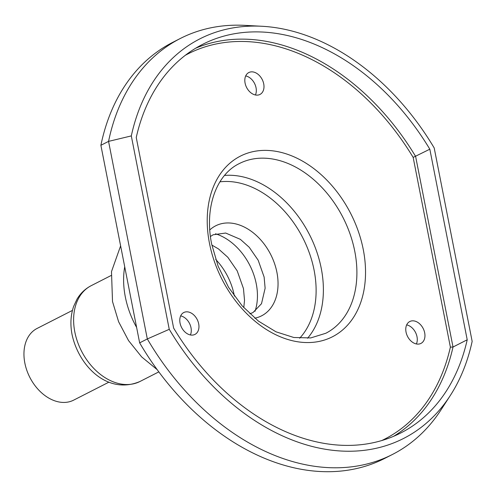 <?xml version="1.0" encoding="UTF-8"?>
<svg xmlns="http://www.w3.org/2000/svg" width="497" height="497" viewBox="0 0 497 497"><rect width="100%" height="100%" fill="white"/><g stroke="black" fill="none" stroke-linecap="round" stroke-linejoin="round"><path stroke-width="0.75" d="M263.721 83.863A12.288 8.76 63 0 0 248.817 72.543A12.288 8.76 63 0 0 245.083 83.117A12.288 8.76 63 0 0 259.987 94.436A12.288 8.76 63 0 0 263.721 83.863M424.686 332.835A12.288 8.76 63 0 0 409.783 321.522A12.288 8.76 63 0 0 406.043 332.095A12.288 8.76 63 0 0 420.947 343.415A12.288 8.76 63 0 0 424.686 332.835M198.688 323.839A12.288 8.76 63 0 0 183.784 312.52A12.288 8.76 63 0 0 180.051 323.093A12.288 8.76 63 0 0 194.948 334.413A12.288 8.76 63 0 0 198.688 323.839M195.663 48.221A218.108 155.505 -117 0 1 415.622 156.437L453.016 347.024L467.211 339.78L429.824 149.199L413.156 157.4L450.381 347.13A216.27 154.188 -117 0 1 381.777 440.541M393.599 436.31A218.108 155.505 -117 0 0 453.016 347.024L450.381 347.13M429.824 149.199A218.108 155.505 63 0 0 202.633 44.345A218.108 155.505 63 0 0 136.246 137.507L173.633 328.088A218.108 155.505 63 0 0 400.824 432.943A218.108 155.505 63 0 0 467.211 339.78M472.15 341.377A224.253 159.885 -117 0 1 450.226 395.624A224.253 159.885 -117 0 1 169.253 329.318L131.307 135.911A224.253 159.885 -117 0 1 261.844 26.266A224.253 159.885 -117 0 1 434.204 147.969L472.15 341.377M450.226 395.624L440.982 409.907A233.472 166.458 -117 0 1 392.456 454.457A233.472 166.458 -117 0 1 147.317 338.948L169.253 329.318M392.456 454.457L384.777 458.371A233.472 166.458 63 0 1 139.645 342.862L147.317 338.948L108.557 141.378A233.472 166.458 -117 0 1 180.299 38.493A233.472 166.458 -117 0 1 244.853 25.366L261.844 26.266M131.307 135.911L108.557 141.378L100.885 145.298A233.472 166.458 63 0 1 172.627 42.407L180.299 38.493M139.645 342.862L100.885 145.298M245.704 75.917A12.288 8.76 -117 0 1 256.048 87.776A12.288 8.76 -117 0 1 255.427 94.977M406.664 324.889A12.288 8.76 -117 0 1 417.008 336.749A12.288 8.76 -117 0 1 416.387 343.955M180.672 315.893A12.288 8.76 -117 0 1 191.01 327.753A12.288 8.76 -117 0 1 190.394 334.953M72.432 310.414L37.089 328.442A40.245 28.689 63 0 0 24.85 363.077A40.245 28.689 63 0 0 73.655 400.141L109.005 382.112M185.294 55.31A216.27 154.188 -117 0 1 413.156 157.4M209.498 243.443A101.376 72.276 63 0 0 304.717 342.495A101.376 72.276 63 0 0 363.512 250.823A101.376 72.276 -117 0 0 363.257 249.5A101.376 72.276 63 0 0 268.038 150.448A101.376 72.276 63 0 0 209.243 242.126A101.376 72.276 -117 0 0 209.498 243.443M124.716 266.765A76.116 54.266 63 0 0 125.312 296.883A76.116 54.266 63 0 0 136.613 327.424M140.017 381.466C107.42 395.357 78.731 365.724 72.084 334.692C70.12 324.653 70.636 315.235 73.631 306.438L76.973 299.231C80.477 293.305 85.211 288.788 91.168 285.688A53.757 38.331 63 0 0 74.581 330.685A53.757 38.331 63 0 0 74.817 331.953A53.757 38.331 63 0 0 140.017 381.466L158.829 371.874M215.679 259.434A52.912 37.722 -117 0 1 234.199 295.15A52.912 37.722 -117 0 1 234.379 296.094M215.474 233.783A52.912 37.722 -117 0 1 256.266 283.899A52.912 37.722 -117 0 1 255.017 311.321M209.777 229.931A50.526 36.02 -117 0 1 248.575 229.471A50.526 36.02 -117 0 1 276.916 272.368A50.526 36.02 -117 0 1 254.793 318.192M299.66 338.221A90.678 64.647 63 0 0 314.092 270.157A90.678 64.647 63 0 0 313.837 268.896A90.678 64.647 63 0 0 219.91 181.846M224.526 175.435A95.231 67.896 -117 0 1 320.987 267.082A95.231 67.896 -117 0 1 321.255 268.399A95.231 67.896 -117 0 1 307.562 338.246M355.013 252.575A95.231 67.896 63 0 0 354.771 251.308A95.231 67.896 63 0 0 239.274 163.594C216.4 174.565 204.18 207.721 211.679 244.189L218.158 266.311L228.577 287.347L242.294 305.997L258.452 321.124L276.015 331.822L293.814 337.494L310.718 337.929L325.808 333.263A95.231 67.896 63 0 0 355.013 252.575M120.616 245.872L111.49 271.617L112.515 301.561L118.597 321.721L128.537 340.588L141.676 356.933L157.214 369.681M111.03 275.555L91.168 285.688M211.852 245.058L218.463 248.91L227.831 257.284L237.212 270.884L243.468 288.583L244.524 300.343L243.766 307.631M210.43 236.491L213.151 234.77L225.675 233.043L240.355 239.343L249.252 247.295L258.173 260.223L264.124 277.053L265.125 288.223L261.503 303.704L253.01 312.538L249.861 313.812"/></g></svg>

